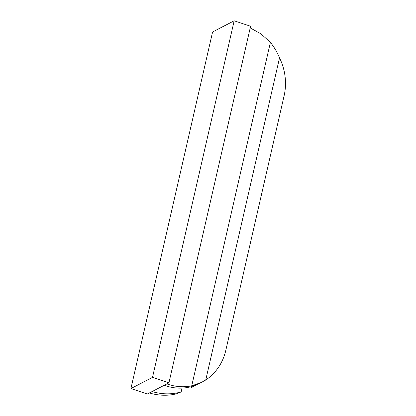<?xml version="1.0" encoding="UTF-8"?>
<svg xmlns="http://www.w3.org/2000/svg" width="416" height="416" viewBox="0 0 416 416"><rect width="100%" height="100%" fill="white"/><g stroke="black" fill="none" stroke-linecap="round" stroke-linejoin="round"><path stroke-width="0.62" d="M205.754 379.974L279.531 57.845A54.517 49.53 -117.3 0 1 284.138 95.649L225.805 350.355A54.517 49.53 62.7 0 1 205.754 379.974L198.957 383.781L191.391 386.636C182.421 389.002 173.358 388.554 164.19 385.294L152.069 391.555C161.918 394.467 171.616 394.586 181.163 391.924L175.947 393.973C167.154 395.949 158.293 395.611 149.365 392.959L147.342 394.004L130.92 388.549L212.592 31.959L234.172 20.8L250.588 26.255L168.922 382.845L166.894 383.89C175.209 386.864 183.492 387.504 191.74 385.804L270.4 42.364L260.988 33.878L250.208 27.929M234.172 20.8L152.5 377.39L130.92 388.549M152.5 377.39L168.922 382.845M201.88 382.268L191.74 385.804M190.715 388.045L195.556 385.289M279.531 57.845C277.165 52.146 274.123 46.987 270.4 42.364M164.19 385.294L166.894 383.89M149.365 392.959L152.069 391.555M181.163 391.924L182.042 388.086"/></g></svg>
